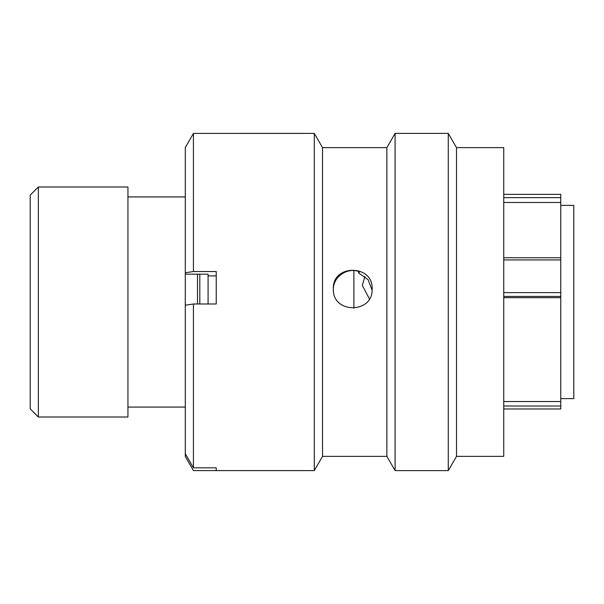 <?xml version="1.0" encoding="UTF-8"?>
<svg xmlns="http://www.w3.org/2000/svg" width="604" height="604" viewBox="0 0 604 604"><rect width="100%" height="100%" fill="white"/><g stroke="black" fill="none" stroke-linecap="round" stroke-linejoin="round"><path stroke-width="0.91" d="M503.751 257.734L560.769 257.734L560.769 197.636L503.751 197.636M503.751 194.367L560.769 194.367L560.769 197.636M30.2 408.863L30.2 195.137L38.346 186.991L38.346 417.009L30.2 408.863M560.769 398.602L573.8 398.602L573.8 205.398L560.769 205.398M353.884 308.297L353.884 270.6M197.5 304.001L197.5 274.171M185.285 186.832L185.285 417.168M184.952 196.927L127.942 196.927M184.952 407.073L127.942 407.073M38.346 417.009L127.942 417.009L127.942 186.991L38.346 186.991M503.751 297.689L560.769 297.689L560.769 401.532L503.751 401.532M503.751 202.476L560.769 202.476M560.769 257.734L560.769 296.413L503.751 296.413M560.769 297.689L560.769 296.413M560.769 401.532L560.769 408.953M369.384 298.844L362.302 285.428L364.907 276.413M199.811 304.001L199.811 274.171M208.086 304.001L208.086 274.171L208.086 275.892L216.232 275.892M456.511 288.908L456.511 456.352L503.751 456.352L503.751 147.648L456.511 147.648L456.511 288.908M193.423 133.409L193.423 271.536L185.285 272.744L185.285 147.542L193.423 133.409L314.299 133.401L314.299 470.599L322.528 456.352L322.528 147.648L386.87 147.648L395.099 133.401L448.281 133.401L448.281 470.599L456.511 456.352M395.099 133.401L395.099 470.599L448.281 470.599M386.87 147.648L386.87 456.352L395.099 470.599M193.423 304.001L193.423 467.828L185.285 453.702L185.285 305.201L193.423 304.001L216.232 304.001L216.232 271.536L193.423 271.536M216.232 467.828L216.232 470.591L216.232 467.828L193.423 467.828M314.299 470.599L193.423 470.591L185.285 456.458L185.285 453.702M372.087 290.147L368.093 279.622L358.874 273.159L358.451 271.415M333.355 289.777C332.842 276.836 347.481 266.832 359.508 271.77L358.874 273.159M333.355 288.908C332.162 264.099 373.317 264.114 372.132 288.908C373.348 313.899 332.177 313.982 333.355 288.908M185.285 272.744L185.285 274.171L208.086 274.171M503.751 406.016L560.769 406.016M560.769 259.924L503.751 259.924M503.751 292.623L560.769 292.623M503.751 408.976L560.769 408.976M322.528 456.352L386.87 456.352M322.528 147.648L314.299 133.401M456.511 147.648L448.281 133.401"/></g></svg>
